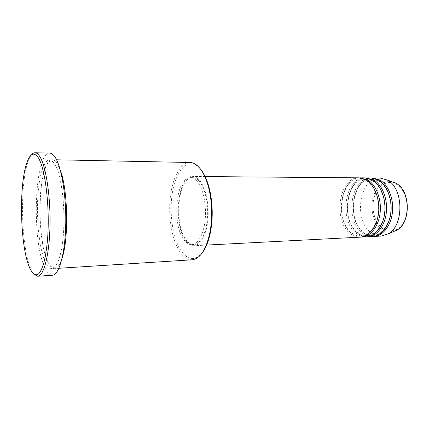 <?xml version="1.0" encoding="UTF-8"?>
<svg xmlns="http://www.w3.org/2000/svg" width="429" height="429" viewBox="0 0 429 429"><rect width="100%" height="100%" fill="white"/><g stroke="black" fill="none" stroke-linecap="round" stroke-linejoin="round"><path stroke-width="0.32" stroke-dasharray="2.15 1.61" d="M358.976 177.837C338.486 176.737 332.566 222.297 351.078 234.239C353.973 236.309 357.035 237.28 360.263 237.146M359.743 177.863C339.65 177.949 334.406 222.463 352.59 234.164C355.25 236.063 358.059 237.039 361.025 237.081M365.068 177.885C344.449 176.791 338.47 222.088 357.105 233.944C360.017 236.004 363.095 236.969 366.35 236.829M365.824 177.912C345.597 177.971 340.288 222.249 358.601 233.875C361.277 235.762 364.114 236.728 367.101 236.77M371.09 177.933C350.337 176.839 344.31 221.884 363.057 233.66C365.985 235.703 369.085 236.658 372.356 236.524M371.836 177.96C351.474 177.992 346.106 222.04 364.537 233.591C367.235 235.467 370.088 236.427 373.101 236.465M202.719 252.155C196.166 260.264 189.602 260.66 183.027 253.351C173.37 242.079 168.795 214.961 172.345 193.061C175.756 171.069 187.296 157.615 198.069 166.672L200.928 169.664M190.009 162.494C180.014 162.393 171.729 179.193 170.029 200.086C168.291 220.983 173.091 244.112 181.826 254.413C185.044 258.156 188.47 259.953 192.117 259.797M34.095 274.351L30.829 268.817L29.885 266.447C21.15 243.57 19.906 186.111 27.644 162.875C28.797 159.25 30.084 156.558 31.505 154.799M60.264 170.029L56.901 163.058C55.368 160.859 53.829 159.744 52.279 159.711C38.326 158.601 35.602 238.755 48.048 262.232C50.118 266.5 52.317 268.602 54.639 268.543C57.432 268.334 59.942 264.784 62.167 257.888M198.075 178.855C196.278 177.284 194.45 176.491 192.589 176.475C176.861 175.37 172.801 227.933 187.012 242.149C189.243 244.616 191.602 245.806 194.09 245.715C200.847 245.495 207.089 233.456 208.081 217.374C209.121 201.324 204.612 184.508 198.075 178.855M197.882 179.955C196.144 178.421 194.364 177.649 192.551 177.627C177.354 176.555 173.434 227.429 187.189 241.13C189.339 243.5 191.607 244.648 194.005 244.562C200.541 244.353 206.569 232.716 207.534 217.192C208.542 201.689 204.199 185.441 197.882 179.955M195.769 179.944C194.031 178.405 192.262 177.633 190.46 177.617C175.332 176.539 171.444 227.499 185.13 241.227C187.269 243.602 189.532 244.75 191.913 244.669C198.418 244.46 204.424 232.802 205.378 217.251C206.381 201.721 202.054 185.435 195.769 179.944M49.78 153.121C34.32 152.064 31.355 241.227 45.007 267.932C47.329 272.871 49.802 275.305 52.429 275.236M379.981 178.008C359.052 176.914 352.944 221.578 371.857 233.237C374.812 235.258 377.938 236.202 381.236 236.063M383.065 228.898C374.833 223.45 370.887 208.987 374.222 197.388C377.434 185.73 387.548 179.225 396.246 184.175C404.992 188.932 409.727 204.601 405.861 216.881C402.123 229.231 391.232 234.524 383.065 228.898M392.063 181.794C383.285 179.874 374.742 188.058 372.511 199.646C370.211 211.213 374.415 224.485 382.293 229.751C385.741 232.019 389.36 232.69 393.146 231.762M45.495 262.382C51.711 275.986 60.296 266.414 63.058 238.009C65.921 209.733 61.326 172.812 54.204 163.009C47.131 152.74 39.961 168.393 38.052 193.399C36.057 218.318 39.221 249.152 45.495 262.382M366.377 180.797C374.324 185.419 379.778 199.276 378.34 212.548C376.962 225.852 369.144 235.821 360.928 236.116C357.925 236.245 355.056 235.328 352.338 233.371C334.523 221.981 340.369 177.59 359.69 178.834L366.377 180.797M372.506 180.829C380.502 185.425 385.982 199.19 384.534 212.382C383.145 225.6 375.278 235.51 367.004 235.811C363.974 235.939 361.089 235.028 358.349 233.086C340.417 221.766 346.316 177.638 365.771 178.877L372.506 180.829M378.555 180.861C386.604 185.43 392.111 199.11 390.653 212.21C389.248 225.348 381.338 235.199 373.005 235.51C369.954 235.634 367.052 234.733 364.291 232.802C346.246 221.562 352.188 177.686 371.777 178.92L378.555 180.861M28.695 265.465L29.885 266.447M26.496 163.91L27.644 162.875M54.805 164.119C60.087 171.997 64.57 198.337 63.921 223.734C63.385 249.238 57.985 267.481 53.244 267.326C52.692 267.396 50.81 267.701 47.657 261.4C42.439 250.139 39.157 224.742 40.015 201.92C40.771 179.006 45.855 160.805 50.938 160.988C52.182 160.998 53.469 162.044 54.805 164.119M205.142 176.576L192.589 176.475M192.551 177.627L190.46 177.617M56.558 159.797L52.279 159.711M58.912 268.27L54.639 268.543M194.005 244.562L191.913 244.669M206.338 245.088L194.09 245.715"/><path stroke-width="0.64" d="M206.338 245.088L360.263 237.146C369.042 236.792 377.166 226.383 378.587 212.698C380.067 199.029 374.463 184.749 366.066 179.896L358.976 177.837L205.142 176.576M361.025 237.081L361.792 237.065C370.586 236.711 378.721 226.319 380.142 212.655C381.628 199.008 376.013 184.749 367.61 179.901L359.743 177.863M361.792 237.065L366.35 236.829C375.182 236.47 383.354 226.126 384.786 212.527C386.277 198.949 380.646 184.76 372.2 179.933L365.068 177.885L360.51 177.847M367.101 236.77L367.857 236.754C376.705 236.395 384.893 226.062 386.325 212.484C387.821 198.927 382.18 184.76 373.723 179.939L365.824 177.912M367.857 236.754L372.356 236.524C381.247 236.159 389.468 225.874 390.91 212.36C392.412 198.863 386.754 184.765 378.26 179.971L371.09 177.933L366.581 177.901M373.101 236.465L373.852 236.443C382.748 236.079 390.985 225.81 392.428 212.317C393.935 198.841 388.266 184.77 379.767 179.976L371.836 177.96M58.912 268.27L192.117 259.797C200.482 258.698 206.515 249.093 210.215 230.99C212.446 217.433 212.151 203.931 209.336 190.487C206.558 178.491 202.509 170.179 197.195 165.54C194.83 163.556 192.439 162.543 190.009 162.494L56.558 159.797M38.192 157.609C33.757 151.437 29.858 153.539 26.496 163.91C18.962 186.636 20.184 243.087 28.695 265.465L29.612 267.782C32.336 273.691 35.371 276.035 38.363 274.131C40.326 272.083 42.133 268.431 43.785 263.181C45.302 257.062 46.498 249.726 47.383 241.178C50.268 209.604 45.453 168.243 38.192 157.609M31.505 154.799C32.636 153.416 33.821 152.729 35.055 152.745C36.599 152.783 38.138 153.99 39.682 156.36C45.812 165.53 50.595 195.828 50.005 225.284C49.458 254.783 43.817 276.163 37.731 276.244L34.095 274.351M62.167 257.888C68.919 238.272 67.857 189.334 60.264 170.029M37.731 276.244L52.429 275.236C58.987 275.118 65.09 253.952 65.734 224.812C66.425 195.71 61.342 165.782 54.756 156.698C53.105 154.354 51.442 153.158 49.78 153.121L35.055 152.745M373.852 236.443L381.236 236.063L388.106 233.902C404.274 225.718 403.657 187.859 387.21 180.024L379.981 178.008L372.581 177.949M200.928 169.664C204.815 174.608 207.813 181.724 209.926 191.007C212.666 204.097 212.956 217.246 210.778 230.448C209.073 239.811 206.387 247.05 202.719 252.155M393.146 231.762L396.739 230.228C411.025 222.989 410.489 190.229 395.967 183.301L392.063 181.794M395.806 183.21L395.972 183.301C410.676 190.353 411.207 222.855 396.739 230.228L388.106 233.902M395.72 183.162L386.937 179.869M209.926 191.007L209.336 190.487M210.778 230.448L210.215 230.99"/></g></svg>
